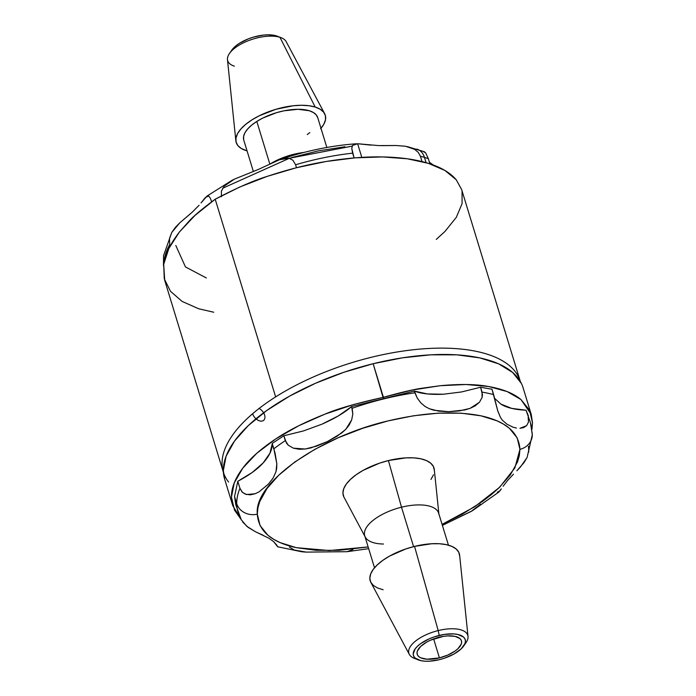 <?xml version="1.0" encoding="UTF-8"?>
<svg xmlns="http://www.w3.org/2000/svg" width="696" height="696" viewBox="0 0 696 696"><rect width="100%" height="100%" fill="white"/><g stroke="black" fill="none" stroke-linecap="round" stroke-linejoin="round"><path stroke-width="1.04" d="M519.947 449.355A16.765 14.999 -0.6 0 0 532.292 434.957A16.765 14.999 179.4 0 1 519.947 449.355L514.866 467.921L499.606 487.304L474.689 506.766L442.082 524.375L462.274 514.222L482.502 501.442L491.263 494.699L498.667 488.131L510.342 474.889L517.519 461.909L519.338 455.636L519.947 449.355L517.215 437.941L509.394 428.275L503.634 424.203L497.066 420.845L481.04 415.834C505.879 421.289 518.851 432.468 519.947 449.355M530.387 422.455A152.903 66.068 163 0 0 528.168 417.217L528.481 422.124L526.602 425.682L523.514 427.64L519.982 428.301L526.602 425.682L528.481 422.124L528.168 417.217A152.903 66.068 -17 0 1 530.43 422.576A152.903 66.068 -17 0 1 531.692 430.911A16.765 14.999 179.4 0 1 532.292 434.957M516.415 428.049L512.995 427.161L507.019 424.247L502.416 420.245L500.589 417.687L497.718 410.736L493.629 394.615A152.903 66.068 163 0 0 482.058 392.126L482.084 397.512L479.422 402.297L475.133 405.899L470.061 408.369L464.71 409.97L448.642 411.675L433.939 410.266L429.345 408.752L424.96 406.377L420.845 402.862L417.296 398.138L414.886 392.796A152.903 66.068 163 0 0 352.159 408.265L352.82 414.059L351.663 419.949L349.14 425.108L345.695 429.415L341.649 433.034L327.355 441.603L311.025 447.867L305.161 449.024L299.202 449.268L293.364 448.163L288.335 445.275L285.308 440.638A152.903 66.068 163 0 0 273.859 448.807L276.825 463.771L276.704 468.034L275.981 471.749L273.041 478.169L268.508 484.016L259.008 491.881L255.075 493.76L250.221 494.856L245.253 494.143L242.025 491.95L239.946 488.288A152.903 66.068 163 0 0 236.727 503.652A16.765 14.999 -0.6 0 0 257.32 514.118C253.709 482.954 318.62 437.053 388.003 420.915C423.977 412.389 454.984 410.701 481.04 415.834L461.274 413.189L438.306 413.154L413.389 415.799L388.003 420.915L362.912 428.223L338.178 437.767L314.983 449.251L294.756 462.04L278.591 475.351L266.925 488.592L259.738 501.564L257.92 507.845L257.311 514.127A16.765 14.999 179.4 0 1 236.727 503.652L234.535 496.492L235.822 504.887M448.442 545.168L438.654 513.178A38.654 16.704 163 0 0 401.514 507.201L388.411 460.569L401.514 507.201A38.654 16.704 -17 0 1 438.941 514.562L434.295 469.591A47.389 20.48 163 0 0 388.411 460.569A47.389 20.48 163 0 0 343.981 497.196L365.278 537.086A38.654 16.704 -17 0 1 401.514 507.201L413.572 546.638L401.514 507.201A38.654 16.704 163 0 0 364.73 535.772L374.518 567.771M277.652 546.569L277.165 546.038M241.225 519.721L246.81 526.333L255.51 531.77L269.1 538.33L273.702 541.714L276.904 545.281M242.739 522.113L248.063 527.316L255.51 531.77L263.149 535.268M240.25 517.346A152.903 66.068 -17 0 1 237.989 511.986A152.903 66.068 -17 0 1 236.727 503.652A152.903 66.068 -17 0 1 239.946 488.288L237.806 481.284L234.535 496.492L237.145 508.393M497.544 410.118L491.976 389.212L480.571 387.263L461.439 391.97L443.343 394.232L427.344 393.927L414.364 391.074L351.628 406.542L338.413 415.86L322.048 424.142L303.5 430.92L283.829 435.783L272.206 443.413L275.094 453.261L272.214 443.848L269.97 453.174L263.192 462.892L252.265 472.445L237.806 481.284C249.212 475.194 257.677 469.06 263.192 462.892C269.282 456.158 272.293 449.807 272.214 443.848L275.094 453.261L276.825 463.771L275.981 471.749L273.041 478.169L268.508 484.016L259.008 491.881L255.075 493.76L246.462 494.534L242.504 492.42L239.946 488.288L237.806 481.284L234.535 496.492L236.727 503.652A152.903 66.068 163 0 0 238.032 512.099M224.712 479.353L223.338 470.574L226.087 456.254L234.517 441.064L248.307 425.578L266.916 410.396L289.64 396.094L315.601 383.235L343.798 372.308L373.152 363.721L383.426 398.712L383.418 397.303L353.638 404.506L325.041 414.111L298.706 425.761L275.66 438.985L256.78 453.287L242.791 468.121L234.239 482.92L231.446 497.101L234.517 510.125L240.929 519.173L232.76 505.661L231.446 497.101C231.342 487.974 235.118 478.317 242.791 468.121C250.003 458.49 260.965 448.772 275.66 438.985C288.309 430.459 304.77 422.168 325.041 414.111C337.29 408.804 356.752 403.202 383.418 397.303L412.38 390.021L440.255 385.706L465.972 384.514L488.54 386.489L507.106 391.561L520.939 399.53L529.517 410.101L532.51 422.855L531.927 429.545L532.51 422.855L531.231 414.407L523.105 387.82A156.061 67.434 163 0 0 373.152 363.721L383.418 397.303C400.687 392.448 413.502 389.429 421.846 388.246L440.255 385.706C460.03 383.887 476.125 384.149 488.54 386.489C502.964 389.099 513.761 393.449 520.939 399.53L531.231 414.407M468.025 636.44L459.638 555.269A46.58 20.123 163 0 0 414.546 546.395L438.202 630.576A30.807 13.311 -17 0 1 468.025 636.44A30.807 13.311 -17 0 1 464.667 644.313M463.701 645.966L466.068 642.538A30.807 13.311 163 0 0 438.202 630.576L439.202 635.448A27.092 11.701 -17 0 1 463.701 645.966A27.092 11.701 -17 0 1 439.446 659.651L444.544 658.164L453.949 654.04L461.117 648.916L464.98 643.591L465.45 641.112L464.928 638.867L463.414 636.971L457.716 634.439L453.74 633.908L444.3 634.421L434.104 636.936L429.206 638.832L420.758 643.548L417.53 646.184L415.138 648.872L413.198 653.996L413.72 656.232L415.234 658.138L420.932 660.669L424.908 661.191L429.441 661.2L439.446 659.651A27.092 11.701 -17 0 1 418.226 659.869A27.092 11.701 -17 0 1 415.999 647.785A27.092 11.701 -17 0 1 439.202 635.448L438.202 630.576A30.807 13.311 163 0 0 411.815 644.609A30.807 13.311 163 0 0 414.346 658.346L418.226 659.869M439.428 657.885A23.125 9.988 -17 0 1 417.209 654.31A23.125 9.988 -17 0 1 439.22 637.223A23.125 9.988 -17 0 1 461.439 640.79A23.125 9.988 -17 0 1 439.428 657.885L433.634 638.928L439.428 657.885L427.022 659.199L420.836 657.868L418.757 656.589L417.47 654.962L417.017 653.057L417.426 650.934L420.715 646.384L426.839 642.017L430.694 640.111L443.57 636.344L447.763 635.9L455.019 636.353L459.891 638.519L461.178 640.137L461.631 642.051L461.222 644.174L457.933 648.716L455.175 650.969L447.954 654.997L439.428 657.885M232.76 505.661L224.625 479.074A156.061 67.434 163 0 1 373.152 363.721L402.532 357.822L430.807 354.821L456.898 354.847L479.805 357.892L498.632 363.843L512.665 372.473L521.365 383.435M383.139 589.764L377.519 587.981L373.334 585.414L370.733 582.134L369.828 578.289L370.655 574.017L373.169 569.485L377.284 564.856L382.835 560.332L389.621 556.06L405.785 548.961L414.546 546.395A46.58 20.123 163 0 0 370.872 582.404L409.318 654.397A30.807 13.311 -17 0 1 438.202 630.576L414.546 546.395L431.755 543.741L439.541 543.75L446.38 544.663L452 546.438L456.193 549.013L458.786 552.285L459.691 556.13M416.504 659.042A30.807 13.311 -17 0 1 409.318 654.397M528.36 415.825L526.028 410.214L511.708 408.387L500.868 404.098C506.34 407.639 514.727 409.674 526.028 410.214L530.43 422.576L532.292 434.73L527.159 457.246M498.928 491.994L472.453 510.69L442.395 525.384L471.175 511.43L480.492 504.182M528.786 451.974L528.473 446.275M520.417 467.033L526.95 457.707L523.905 462.744L516.867 470.783L520.417 467.033M513.491 474.185L507.628 480.423L513.491 474.185M503.104 486.278L507.628 480.423L503.104 486.278M498.571 492.246L501.329 488.879L499.85 490.976L497.379 492.15M500.589 417.687L497.875 411.258M507.019 424.247L502.416 420.245M494.673 398.373L500.868 404.098M491.976 389.212L480.571 387.263L482.058 392.126A152.903 66.068 -17 0 1 493.629 394.615L491.976 389.212M420.845 402.862L417.296 398.138L414.364 391.074C421.106 393.727 430.763 394.78 443.343 394.232L461.439 391.97L480.571 387.263L482.467 394.806L482.084 397.512L479.422 402.297L470.061 408.369L459.264 410.945L448.642 411.675L438.689 411.145L429.345 408.752M352.159 408.265A152.903 66.068 -17 0 1 414.886 392.796L414.364 391.074L351.628 406.542L352.82 414.059L351.663 419.949L345.695 429.415L337.177 436.183L327.355 441.603L316.697 446.101L305.161 449.024L293.364 448.163L288.335 445.275L286.491 443.135L283.829 435.783L303.5 430.92L322.048 424.142C334.933 418.409 344.79 412.545 351.628 406.542L352.159 408.265M283.829 435.783L272.206 443.413L273.859 448.807A152.903 66.068 -17 0 1 285.308 440.638L283.829 435.783M289.397 547.082L294.452 550.075L306.284 552.111L346.991 551.702L353.011 549.483M383.496 544.028A38.654 16.704 -17 0 1 365.278 537.086M368.149 546.943L329.312 550.545L296.218 547.648C271.379 542.184 258.407 531.013 257.311 514.127L260.043 525.532L267.864 535.207L273.624 539.278L280.192 542.636L296.218 547.648L315.984 550.292L338.952 550.327L368.158 546.978M269.1 538.33L273.702 541.714L277.669 546.769L276.556 544.794M277.669 546.769L301.907 551.798L306.284 552.111L346.991 551.702L368.68 548.674M343.841 496.927L342.919 493.012L343.754 488.662L346.312 484.051L350.506 479.353L356.152 474.742L363.051 470.4L379.503 463.171L388.411 460.569L405.925 457.864L413.842 457.872L420.802 458.795L426.517 460.604L430.78 463.223L433.417 466.555L434.339 470.47M433.504 474.811L430.946 479.431M420.41 156.235A152.955 66.085 -17 0 1 424.473 157.4A17.061 12.989 -72.8 0 0 416.861 149.083A17.061 12.989 107.2 0 1 424.473 157.4A152.955 66.085 163 0 0 420.41 156.235L422.054 161.594L420.41 156.235L418.209 152.311L420.41 156.235M352.15 146.134L289.379 158.27L222.633 188.268M175.801 245.488L185.458 266.942L206.381 277.965M171.755 232.473L179.672 222.929L175.435 227.296L171.755 232.473L169.485 238.45L169.72 244.487A152.955 66.085 163 0 0 163.891 263.184A152.955 66.085 -17 0 1 169.72 244.487L169.485 238.45L171.755 232.473L163.543 255.658L163.49 265.915M199.091 205.259L192.392 212.036L179.672 222.929L190.887 213.368M201.04 202.919L207.069 196.02L208.661 195.976L210.27 198.108L211.688 201.753L210.27 198.108L208.661 195.976L205.337 197.542L201.04 202.919M231.62 180.56L234.413 179.142L224.243 186.102L221.406 191.061L221.45 196.69L221.406 191.061L224.243 186.102L231.62 180.56L207.069 196.02M370.811 145.125L357.631 143.733L361.807 157.383L357.631 143.733L352.515 145.447L351.776 148.448L354.09 157.931L352.637 153.172A152.955 66.085 163 0 0 295.591 164.769L292.946 160.254L288.997 158.236L279.461 159.749L257.964 169.606L234.413 179.142L257.964 169.606L279.461 159.749L284.368 158.314L288.997 158.236L292.946 160.254L295.591 164.769A152.955 66.085 -17 0 1 352.637 153.172L351.776 148.448L352.515 145.447L357.631 143.733L378.58 145.594L395.946 145.507L405.411 146.23L414.59 149.327L418.209 152.311L414.59 149.327L405.411 146.23L395.946 145.507L381.304 145.647M223.399 472.349L223.329 472.114A155.26 67.086 -17 0 1 252.631 413.72A155.26 67.086 163 0 0 228.584 482.05M461.692 189.677L456.228 179.751L444.848 170.416L428.327 163.334L407.325 158.784L382.626 156.931L355.195 157.844L326.076 161.498L296.392 167.745L267.281 176.349L239.868 186.972L215.203 199.221L275.642 396.903A155.26 67.086 163 0 0 252.631 413.72A155.26 67.086 -17 0 1 275.642 396.903L215.203 199.221C202.484 208.626 193.853 215.838 189.321 220.876L179.403 232.003C170.015 244.34 164.778 255.119 163.699 264.332L164.7 280.349L223.329 472.114M426.082 162.664L424.473 157.4A152.955 66.085 -17 0 1 428.336 158.697L425.595 152.737L423.873 151.954L425.595 152.737L428.336 158.697A152.955 66.085 163 0 0 424.473 157.4L426.082 162.664M317.811 117.929L316.306 114.971L313.444 112.552L309.32 110.751L297.984 109.289L284.02 110.803L276.712 112.621L262.836 118.042L256.807 121.435L269.839 164.091L256.807 121.435A38.654 16.704 163 0 0 243.783 140.157L253.37 171.52M324.632 113.657L286.186 41.673A30.807 13.311 163 0 0 279.94 37.288L315.184 107.036A46.58 20.123 -17 0 1 324.632 113.657A46.58 20.123 -17 0 1 320.986 128.299M320.578 128.769L323.866 124.175L325.502 119.755L325.406 115.684L323.605 112.126L320.151 109.202L315.184 107.036L308.894 105.714L301.525 105.279L293.355 105.748L275.894 109.298L259.164 115.823L251.891 119.912L245.723 124.34L240.903 128.943L237.614 133.536L235.988 137.956L236.075 142.019L237.875 145.586L241.329 148.5L247.063 150.893A46.58 20.123 -17 0 1 246.297 150.667A46.58 20.123 -17 0 1 235.857 140.801A46.58 20.123 -17 0 1 264.41 113.404A46.58 20.123 -17 0 1 315.184 107.036L279.94 37.288A30.807 13.311 -17 0 1 281.158 37.715L277.278 36.201A27.092 11.701 163 0 0 276.208 35.827L279.94 37.288L276.208 35.827L268.264 34.8L263.514 35.07L253.361 37.14L248.341 38.854L239.398 43.309L235.814 45.884L231.759 50.164M278.287 36.644L276.208 35.827A27.092 11.701 163 0 0 231.803 50.103A27.092 11.701 163 0 0 230.837 51.748M234.378 66.146A30.807 13.311 -17 0 1 229.436 53.531A30.807 13.311 -17 0 1 279.94 37.288A30.807 13.311 163 0 0 246.358 41.508A30.807 13.311 163 0 0 227.47 59.621L235.857 140.801M307.267 134.537L309.798 132.605M326.85 147.465L317.707 117.554A38.654 16.704 163 0 0 294.26 109.411A38.654 16.704 163 0 0 256.807 121.435L251.682 125.106L247.689 128.925L244.957 132.736L243.6 136.407L243.678 139.783M270.526 163.76A38.654 16.704 -17 0 1 303.856 152.459A38.654 16.704 163 0 0 270.526 163.76M344.929 146.778L318.411 150.867L291.415 157.653M295.591 164.769L296.496 167.719L295.591 164.769M429.91 163.838L428.336 158.697L429.91 163.838M429.423 162.238L433.234 164.995M515.04 371.386A155.26 67.086 163 0 0 275.642 396.903A155.26 67.086 -17 0 1 426.126 348.635A155.26 67.086 -17 0 1 520.286 381.321L461.657 189.564L456.228 179.751C450.225 172.704 440.925 167.231 428.327 163.334C415.756 159.428 400.522 157.296 382.626 156.931C365.731 156.556 346.878 158.088 326.076 161.498C308.024 164.395 288.431 169.346 267.281 176.349C253.883 180.394 236.518 188.016 215.203 199.221L195.071 215.351L179.403 232.003L168.815 248.542L163.699 264.332L164.265 278.765L170.476 291.293L182.108 301.42L198.699 308.772L213.75 312.234M436.27 239.407L444.979 231.437L456.315 217.326L462.074 203.658L462.048 190.974M252.631 413.72A7.804 4.994 49.5 0 0 259.904 420.967A7.804 4.994 49.5 0 0 264.932 416.686A7.804 4.994 49.5 0 0 258.921 408.369M235.822 504.878L241.399 520.034M424.551 151.815L407.177 146.56M280.88 159.245C306.484 150.719 331.635 145.56 356.326 143.768M229.436 53.531L231.803 50.103"/></g></svg>
